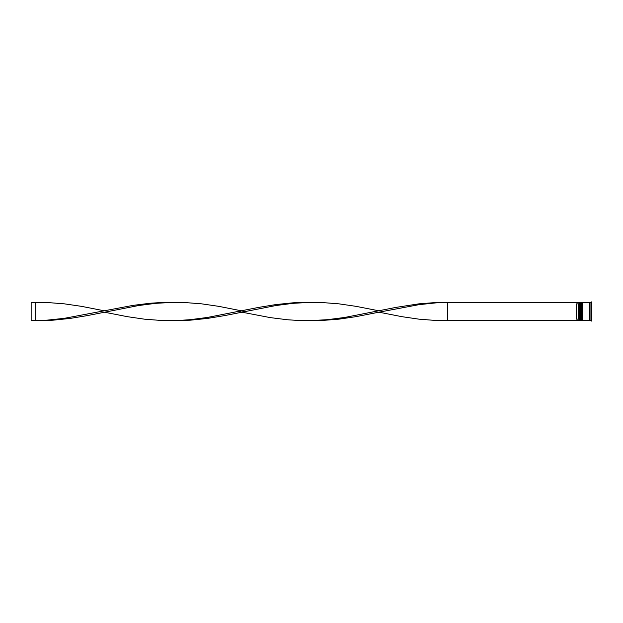 <?xml version="1.0" encoding="UTF-8"?>
<svg xmlns="http://www.w3.org/2000/svg" width="623" height="623" viewBox="0 0 623 623"><rect width="100%" height="100%" fill="white"/><g stroke="black" fill="none" stroke-linecap="round" stroke-linejoin="round"><path stroke-width="0.93" d="M580.527 320.635L580.62 302.365L580.527 320.635L580.254 302.646L579.982 320.635L579.982 302.365L579.156 302.365L579.156 320.635L579.982 320.635M581.898 320.635L581.991 302.365L581.898 320.635L581.625 302.646L581.345 320.635L581.345 302.365L580.893 302.365L580.893 320.635L581.345 320.635M447.563 320.635L579.063 320.635L579.063 302.365L447.563 302.365L447.563 320.635L436.123 320.495L418.968 319.163L401.804 316.655L378.924 312.185L356.045 316.655L338.881 319.163L321.725 320.495L298.845 320.495L287.405 319.755L270.242 317.605L238.368 311.5M590.939 316.429L590.939 315.884L590.939 316.429M591.11 320.993L591.85 321.086L591.85 301.914L591.211 301.914L591.211 321.086M590.939 320.806L590.939 302.194M582.264 311.5L582.264 320.635L589.381 320.635L589.381 302.365L582.264 302.365L582.264 311.5M590.752 302.365L589.841 302.365L589.841 320.635L590.752 320.635M578.611 303.86L576.33 303.86L576.33 319.14L578.611 319.14L578.611 303.86L579.063 303.401M579.063 319.599L578.611 319.14M590.939 307.116L590.939 306.571M378.924 312.185L418.968 304.67L436.123 302.856L447.563 302.365L436.123 302.505L418.968 303.837L396.088 307.373L344.605 317.473L327.441 319.677L310.285 320.635M244.909 311.5L218.759 306.345L201.603 303.837L184.439 302.505L161.559 302.505L150.12 303.245L132.956 305.395L64.317 318.33L47.153 320.144L35.713 320.635L35.713 302.365L47.153 302.505L64.317 303.837L81.481 306.345L104.36 310.815M172.999 302.365L155.836 303.323L138.68 305.527L87.197 315.627L70.033 318.439L52.877 320.199L41.437 320.643L31.15 320.635L31.15 302.365L35.713 302.365M378.924 310.815L356.045 306.345L338.881 303.837L321.725 302.505L304.561 302.357L293.122 302.801L275.958 304.561L258.802 307.373L207.319 317.473L190.163 319.677L178.723 320.463L161.559 320.495L144.396 319.163L127.24 316.655L104.36 312.185M310.285 302.365L293.122 303.323L275.958 305.527L224.482 315.627L207.319 318.439L190.163 320.199L172.999 320.635M580.527 302.365L579.982 302.365M581.898 302.365L581.345 302.365M589.381 320.588L589.841 320.588M589.381 302.412L589.841 302.412"/></g></svg>
